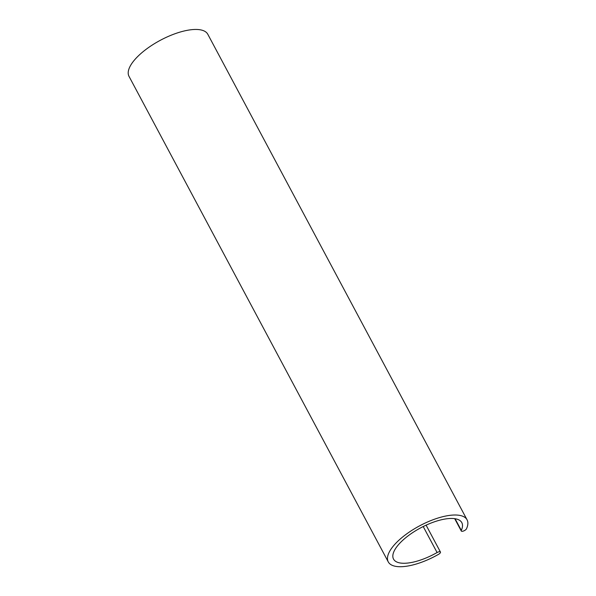 <?xml version="1.0" encoding="UTF-8"?>
<svg xmlns="http://www.w3.org/2000/svg" width="596" height="596" viewBox="0 0 596 596"><rect width="100%" height="100%" fill="white"/><g stroke="black" fill="none" stroke-linecap="round" stroke-linejoin="round"><path stroke-width="0.89" d="M437.092 552.537A2.98 1.14 -28.1 0 1 440.444 552.03A2.98 1.14 -28.1 0 1 438.544 554.332A44.663 17.046 -28.1 0 1 388.272 561.901A44.663 17.046 -28.1 0 1 419.636 525.828A44.663 17.046 -28.1 0 1 467.07 519.824A44.663 17.046 -28.1 0 1 466.489 528.794A2.98 1.14 -28.1 0 1 463.815 530.894A2.98 1.14 -28.1 0 1 461.274 530.999A2.98 1.14 -28.1 0 1 461.311 530.403A38.71 14.773 151.9 0 0 461.811 522.632A38.71 14.773 151.9 0 0 420.709 527.832A38.71 14.773 151.9 0 0 393.524 559.093A38.71 14.773 151.9 0 0 437.092 552.537L423.212 526.544M467.07 519.824L207.803 34.27A44.663 17.046 151.9 0 0 160.376 40.275A44.663 17.046 151.9 0 0 129.004 76.348L388.272 561.901M461.311 530.403L455.076 518.729M426.095 525.158L440.444 552.03M454.688 518.669L461.274 530.999"/></g></svg>
